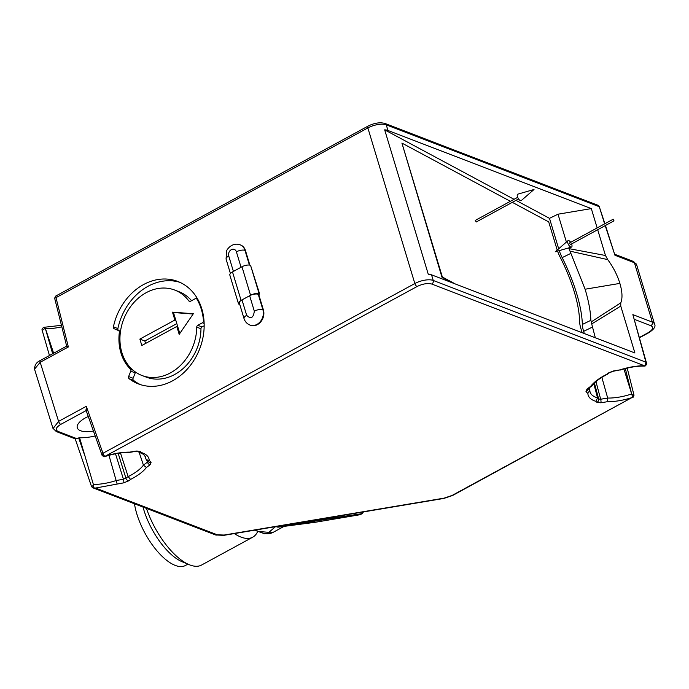<?xml version="1.0" encoding="UTF-8"?>
<svg xmlns="http://www.w3.org/2000/svg" width="689" height="689" viewBox="0 0 689 689"><rect width="100%" height="100%" fill="white"/><g stroke="black" fill="none" stroke-linecap="round" stroke-linejoin="round"><path stroke-width="1.03" d="M613.305 219.248L613.985 220.85L613.305 219.248M569.57 243.045L570.251 244.655L613.985 220.85M570.681 242.33A3.66 1.542 61.4 0 0 567.943 240.719A3.66 1.542 61.4 0 0 568.459 244.586A3.66 1.542 61.4 0 0 571.422 247.118A3.66 1.542 61.4 0 0 571.801 244.612A3.66 1.542 61.4 0 0 571.56 243.94M475.453 220.42L476.133 222.03L518.559 198.94M517.439 196.658A3.66 1.542 -118.6 0 1 517.809 194.152L534.009 189.492L521.297 200.559A3.66 1.542 -118.6 0 1 519.308 199.853A3.66 1.542 -118.6 0 1 517.439 196.658M55.947 296.167L55.99 297.665L54.646 298.216L55.551 296.158L368.047 126.104A2.747 1.154 61.4 0 0 367.866 127.939A13.728 5.512 -16.8 0 1 386.253 124.855A2.747 2.231 -69 0 0 385.056 123.486C379.992 122.091 374.325 122.961 368.047 126.104M43.579 327.568L45.285 328.153L42.218 330.462C41.65 329.747 42.107 328.713 43.614 327.353L61.45 325.32M53.639 353.233L45.285 328.153M67.04 346.257L68.357 346.963L55.99 297.665L367.866 127.939L414.838 283.541A13.728 5.512 -16.8 0 1 433.235 280.449L431.538 274.833A13.728 5.512 163.2 0 0 428.257 274.213L384.669 129.842A13.728 5.512 -16.8 0 1 387.95 130.471L386.253 124.855L598.939 206.571L598.086 205.331L599.249 206.562L604.623 223.865M249.874 265.136L245.473 250.572A11.205 9.112 -69 0 0 240.564 244.974A11.205 9.112 -69 0 0 240.315 244.879M259.65 293.988L250.555 265.325A6.408 2.575 163.2 0 0 241.968 266.764L232.494 271.922A6.408 2.575 163.2 0 0 229.842 275.109L238.437 303.582A6.408 2.575 -16.8 0 1 241.09 300.395L250.563 295.236A6.408 2.575 -16.8 0 1 259.15 293.798L259.65 293.988L258.737 294.487L263.396 309.921L262.897 309.731A11.205 9.112 111 0 1 260.209 321.711A11.205 9.112 111 0 1 249.952 325.053L250.443 325.251A11.205 9.112 -69 0 0 260.709 321.909A11.205 9.112 -69 0 0 263.396 309.921M118.525 330.599A1.826 1.49 111 0 1 119.343 332.305A46.663 37.947 -69 0 0 130.471 369.175A1.826 1.49 111 0 1 130.772 371.164L128.628 376.538A1.826 1.49 -69 0 0 129.041 378.631A54.896 44.639 -69 0 0 138.403 383.919A54.896 44.639 -69 0 0 199.758 348.686A54.896 44.639 -69 0 0 177.779 281.439A54.896 44.639 -69 0 0 113.409 326.853A1.826 1.49 -69 0 0 114.202 328.739L120.489 331.349M42.218 330.462L49.453 355.507M431.538 274.833L634.905 352.975L620.746 306.08L620.772 302.833C622.641 298.268 622.348 291.791 619.885 283.394C617.258 274.937 613.21 267.013 607.715 259.615L605.467 255.498L597.69 229.721M597.148 227.93L591.317 208.603L387.95 130.471M559.261 250.624A18.302 6.244 64 0 0 562.164 257.617A82.344 28.094 -116 0 1 582.351 324.459A18.302 6.244 64 0 0 583.626 331.366L584.272 333.519M515.983 200.344L549.495 218.335L558.684 248.772M384.669 129.842L514.054 199.31M455.291 283.963L442.347 277.012L401.911 143.079L441.959 277.202L452.699 282.972M244.009 318.525L239.35 303.091A6.408 2.575 -16.8 0 1 242.003 299.904L249.659 295.736L254.319 311.178C253.406 317.991 250.856 319.377 246.662 315.338A6.408 2.575 163.2 0 0 244.009 318.525C245.008 321.651 246.989 323.83 249.952 325.053M258.737 294.487L258.237 294.298A6.408 2.575 163.2 0 0 249.659 295.736M239.824 304.641L239.471 304.512A6.408 2.575 -16.8 0 1 238.437 303.582M54.646 298.216L66.669 346.136L40.375 360.45C36.534 362.156 34.588 365.049 34.536 369.14L40.195 362.285L68.357 346.963M53.044 428.584L58.582 421.384L40.195 362.285A2.747 1.154 -118.6 0 1 40.375 360.45M86.418 410.42L86.28 406.312L58.582 421.384A2.747 1.154 61.4 0 0 60.804 424.364L86.168 410.558M136.224 451.028A2.747 0.758 -99.5 0 1 135.948 451.329L129.101 452.475C121.359 452.415 112.996 453.87 104.005 456.85L102.11 455.42L102.971 453.259L104.375 456.557L105.288 456.178L417.06 286.521C422.719 283.79 427.619 282.972 431.77 284.049A2.747 2.231 -69 0 0 433.235 280.449L645.92 362.173L646.48 362.991L632.864 314.615L645.92 362.173L645.102 365.842L644.387 365.738C636.782 365.738 628.652 367.116 619.979 369.872L613.425 370.975L608.43 372.973L606.518 374.411C599.241 378.132 593.961 382.102 590.68 386.322L586.976 389.104L585.986 391.593L587.863 393.445C588.053 397.079 590.731 399.715 595.89 401.351L596.863 402.307L600.868 402.798L607.422 401.696C614.993 401.73 623.123 400.378 631.804 397.648L452.707 495.434A2.747 1.154 61.4 0 1 452.122 495.425L444.19 498.121L224.123 535.043L217.345 534.81L95.59 488.036L123.667 482.86L128.662 480.853L130.574 479.415C137.852 475.694 143.131 471.724 146.412 467.504L150.116 464.722L151.106 462.233L149.229 460.381C149.039 456.747 146.361 454.111 141.202 452.475L140.229 451.519L136.224 451.028L129.67 452.13C122.099 452.096 113.969 453.448 105.288 456.178M120.506 331.245L114.202 328.739M179.993 282.369A54.896 44.639 -69 0 0 117.879 328.567A1.826 1.49 -69 0 0 118.672 330.453M128.628 376.538L133.106 378.261A1.826 1.49 -69 0 0 133.52 380.354A54.896 44.639 -69 0 0 140.668 384.712M133.106 378.261L135.242 372.887A1.826 1.49 -69 0 0 135.397 372M58.022 431.417A2.747 2.231 111 0 1 56.309 431.572L75.377 438.893L76.686 438.592L58.022 431.417C54.948 429.798 55.878 427.447 60.804 424.364M95.203 435.982A32.796 13.186 -16.8 0 1 79.579 437.756L76.686 438.592M91.542 486.546L92.584 487.691M91.835 486.512L93.428 485.306L93.368 484.445L79.579 437.756M217.345 534.81A2.747 2.231 -69 0 1 215.631 534.974L92.722 487.752L95.59 488.036M276.522 526.508L362.147 513.641L363.439 511.927M625.311 368.563L631.83 394.573L634.018 395.21M605.467 255.498L568.985 248.643L568.537 247.954M566.41 242.046L558.004 214.193L591.317 208.603M607.715 259.615L570.001 251.141L585.107 289.225L619.885 283.394M620.772 302.833L591.343 321.823L590.852 320.316C590.559 311.368 588.647 301.007 585.107 289.225M595.313 337.765L591.713 323.925L620.746 306.08M605.467 225.484L614.941 255.257L634.423 262.75L652.345 322.099L632.864 314.615M558.004 214.193L549.495 218.335M591.713 323.925L591.343 321.823M570.001 251.141L568.985 248.643M512.306 202.342L548.694 221.875L556.979 249.297A18.302 6.244 -116 0 0 557.212 250.055M582.162 332.709L580.853 328.395A18.302 6.244 -116 0 1 579.578 321.307A76.393 26.061 -116 0 0 560.312 257.497A18.302 6.244 -116 0 1 557.565 251.115M401.911 143.079L510.377 201.309M88.261 416.466A20.127 8.087 163.2 0 0 77.28 427.8A20.127 8.087 163.2 0 0 93.446 431.038M104.272 455.756L104.375 456.557M204.177 325.759L202.023 326.93A1.826 1.49 -69 0 0 200.973 328.765A45.75 37.197 111 0 1 146.163 377.098L141.934 375.479A45.75 37.197 111 0 1 123.615 319.429A45.75 37.197 111 0 1 174.748 290.069A45.75 37.197 111 0 1 188.829 300.921L190.104 301.412M174.748 290.069L178.976 291.697A45.75 37.197 111 0 1 191.568 300.688M108.965 455.326L117.113 483.954M93.782 487.734L93.428 485.306M298.148 524.527A2.747 2.334 -97.5 0 0 298.294 524.51L277.943 527.188L275.858 526.603L278.012 527.18L328.679 518.886L360.476 514.64L362.259 513.494M623.907 368.942L632.709 397.252M129.196 452.466L129.67 452.13M137.843 451.286A2.747 2.455 -45.4 0 0 140.229 451.519M137.791 451.278L139.505 452.647L141.202 452.475M139.505 452.647C142.235 453.267 144.251 454.697 145.551 456.928A36.818 14.796 -16.8 0 1 145.879 458.917L146.438 459.804L149.229 460.381M146.438 459.804L148.445 461.776A2.747 2.455 -45.4 0 0 151.106 462.233M147.902 460.907L147.412 462.155A2.747 1.697 53.1 0 0 150.116 464.722M139.187 452.518L143.424 465.153L146.412 467.504M146.671 460.028L147.412 462.155L143.424 465.153A36.818 14.796 -16.8 0 1 128.154 476.633L130.574 479.415M118.163 453.328L125.949 478.287A2.747 1.697 53.1 0 0 128.662 480.853M120.48 453L128.154 476.633L123.46 479.286A2.747 0.758 80.5 0 1 123.667 482.86M631.365 394.074A34.622 13.918 -16.8 0 1 607.689 398.053L607.422 401.696M595.959 381.62L600.662 399.232A2.747 0.758 80.5 0 1 600.868 402.798M601.85 377.357L607.689 398.053L600.662 399.232L598.655 398.983A2.747 2.455 134.6 0 1 596.863 402.307M593.797 383.652L597.544 397.889L595.89 401.351M588.191 388.674L589.81 390.267L590.008 391.817A36.818 14.796 -16.8 0 0 597.544 397.889L598.655 398.983L594.4 383.05M589.198 387.916L589.81 390.267L587.863 393.445M587.863 388.915A2.747 2.455 134.6 0 1 585.986 391.593M587.631 389.035L587.898 388.897A2.747 1.697 -126.9 0 1 586.976 389.104M613.425 370.975A2.747 0.758 -99.5 0 1 613.15 371.276L609.352 372.758L607.19 374.377C599.981 378.08 594.934 381.861 592.032 385.711L590.68 386.322M607.19 374.377L606.518 374.411M609.352 372.758A2.747 1.697 -126.9 0 1 608.43 372.973M613.15 371.276L619.979 369.872M145.879 458.917L144.716 455.524M188.829 300.921A1.826 1.49 111 0 0 190.534 301.248L195.168 298.725A1.826 1.49 111 0 1 196.959 299.198A53.983 43.898 111 0 1 203.47 320.781A1.826 1.49 111 0 1 202.428 322.788L197.795 325.311L202.023 326.93M200.973 328.765L196.744 327.137A45.75 37.197 111 0 1 141.934 375.479M196.744 327.137A1.826 1.49 111 0 1 197.795 325.311M315.286 522.271L360.511 514.64L363.491 511.918M176.806 326.465L179.192 334.372L193.333 313.736L172.483 312.143L174.868 320.049L139.876 339.083L141.813 345.499L176.806 326.465L177.796 326.844L179.803 333.476M298.294 524.51L315.476 522.245M139.876 339.083L144.854 340.995L145.594 343.449M174.868 320.049L175.859 320.428L177.796 326.844M176.823 323.597L144.854 340.995M172.483 312.143L173.473 312.522L175.859 320.428M193.135 314.02L173.473 312.522M234.355 533.579A54.896 23.116 61.4 0 0 252.717 537.196A54.896 23.116 61.4 0 0 257.583 531.701M146.464 508.396A54.896 23.116 61.4 0 0 189.139 564.661A54.896 23.116 61.4 0 0 201.567 565.04L252.717 537.196M143.028 507.078A48.118 20.257 61.4 0 0 182.034 561.69L189.139 564.661M134.476 503.788A47.575 20.033 61.4 0 0 136.784 513.796A47.575 20.033 61.4 0 0 185.375 565.514L187.899 564.136M45.724 328.679A34.622 13.918 163.2 0 0 61.821 326.819M417.06 286.521A2.747 1.154 61.4 0 1 414.838 283.541L102.971 453.259L86.28 406.312M605.209 225.63L614.941 255.257M240.564 244.974L240.073 244.784A11.205 9.112 111 0 1 244.983 250.383L245.473 250.572M233.407 271.432L228.748 255.989A4.806 3.91 111 0 1 231.297 249.694A4.806 3.91 111 0 1 236.396 251.821A6.408 2.575 -16.8 0 1 244.983 250.383L249.418 265.067M250.555 265.325L259.15 293.798M258.237 294.298L262.897 309.731A6.408 2.575 163.2 0 0 254.319 311.178M132.994 370.148L130.471 369.175M119.343 332.305L120.317 332.675M113.409 326.853L117.879 328.567M129.041 378.631L133.52 380.354M135.242 372.887L130.772 371.164M45.259 328.153L52.657 353.767M83.946 453.25L78.692 437.903M224.123 535.043A2.747 0.758 80.5 0 1 223.856 535.344L443.923 498.423A2.747 0.758 -99.5 0 0 444.19 498.121M634.509 319.403L650.89 325.69A2.747 2.231 -69 0 0 652.345 322.099A13.728 5.512 -16.8 0 1 654.55 324.08L636.627 264.731A13.728 5.512 163.2 0 0 634.423 262.75A2.747 2.231 -69 0 0 633.225 261.372L636.627 264.731M639.547 337.731L648.685 332.753A2.747 1.154 -118.6 0 1 648.099 332.744L639.47 337.446M631.804 397.648L452.122 495.425M431.77 284.049L644.387 365.738M583.626 331.366L592.127 327.223M590.852 320.316L582.351 324.459M562.164 257.617L570.673 253.474M246.662 315.338L242.003 299.904M241.09 300.395L232.494 271.922M228.748 255.989A6.408 2.575 163.2 0 0 226.095 259.176L230.41 273.481M236.396 251.821L241.064 267.263M241.968 266.764L250.563 295.236M115.502 453.801L123.46 479.286L116.424 480.466A34.622 13.918 -16.8 0 1 93.368 484.445M255.619 530.013A60.382 25.424 61.4 0 0 273.137 532.339L264.619 533.76L254.585 530.186M650.89 325.69C653.93 327.378 653 329.73 648.099 332.744M202.428 322.788L204.151 323.451M204.03 320.996L203.47 320.781M197.958 299.577L196.959 299.198M258.504 531.495L268.917 532.321L275.479 526.68M569.372 243.045L613.107 219.248M567.943 240.719L555.231 251.786L571.422 247.118M475.255 220.42L517.68 197.33M598.086 205.331L385.056 123.486M56.309 431.572L52.924 428.239L34.528 369.158M102.11 455.412L85.892 409.809M75.187 438.824L91.534 486.529M633.113 397.26L634.009 395.202L627.214 368.098M614.958 254.353L633.225 261.372M599.249 206.562L604.89 223.718M226.095 259.176L226.457 251.468C226.423 249.943 231.9 241.934 240.073 244.784M215.631 534.974L223.856 535.344M443.923 498.423L452.707 495.434M284.083 526.379L273.137 532.339M648.685 332.753C654.016 329.342 655.971 326.448 654.55 324.08M646.48 362.991C647.031 363.706 646.558 364.731 645.076 366.066M135.948 451.329L137.576 451.071M587.898 388.897L591.739 386.004M644.852 366.1C637.265 365.911 628.945 367.263 619.902 370.139M197.734 299.172L196.305 298.621M277.943 527.188L315.355 522.262L360.511 514.64"/></g></svg>
